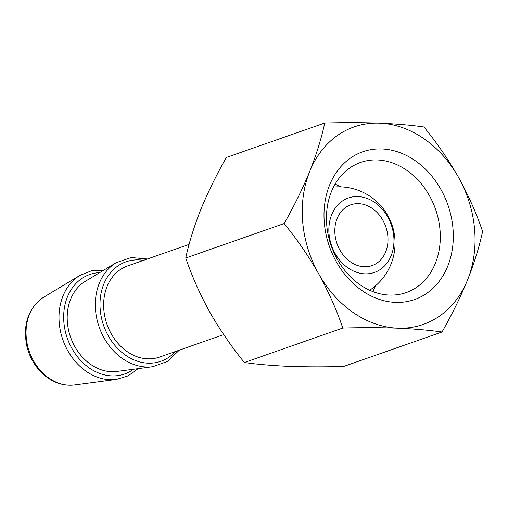 <?xml version="1.0" encoding="UTF-8"?>
<svg xmlns="http://www.w3.org/2000/svg" width="508" height="508" viewBox="0 0 508 508"><rect width="100%" height="100%" fill="white"/><g stroke="black" fill="none" stroke-linecap="round" stroke-linejoin="round"><path stroke-width="0.76" d="M324.739 123.019C344.31 122.485 362.598 122.53 379.622 123.152C396.335 123.876 411.112 125.152 423.964 126.975C436.855 142.799 448.386 159.601 458.553 177.375C468.401 195.256 476.415 213.284 482.6 231.47C479.342 246.704 474.332 262.846 467.582 279.889C460.534 297.028 452.012 314.401 442.017 332.003C429.184 330.181 414.401 328.905 397.675 328.181C380.663 327.558 362.369 327.514 342.792 328.047C336.614 309.874 328.593 291.846 318.745 273.952C308.591 256.184 297.059 239.382 284.156 223.552C294.151 205.962 302.673 188.589 309.721 171.437C316.465 154.407 321.469 138.265 324.739 123.019L226.327 157.486C216.338 175.082 207.816 192.449 200.768 209.601C194.024 226.631 189.014 242.773 185.744 258.02L284.156 223.552M309.721 171.437A104.635 83.89 -109.3 0 1 379.622 123.152A104.635 83.89 -109.3 0 1 458.553 177.375A104.635 83.89 -109.3 0 1 467.582 279.889A104.635 83.89 -109.3 0 1 397.675 328.181A104.635 83.89 -109.3 0 1 318.745 273.952A104.635 83.89 -109.3 0 1 309.721 171.437M350.647 157.95A78.296 62.776 -109.3 0 1 452.952 228.232A78.296 62.776 -109.3 0 1 362.35 290.817A78.296 62.776 -109.3 0 1 350.647 157.95M185.744 258.02C191.929 276.193 199.949 294.227 209.791 312.115C219.951 329.882 231.477 346.685 244.386 362.515C257.219 364.338 271.996 365.614 288.722 366.338C305.74 366.96 324.034 367.005 343.605 366.471L442.017 332.003M244.386 362.515L342.792 328.047M349.91 167.888A68.948 55.277 -109.3 0 1 360.585 162.446A68.948 55.277 -109.3 0 1 435.546 209.239A68.948 55.277 -109.3 0 1 406.165 292.583A68.948 55.277 -109.3 0 1 333.972 252.705A68.948 55.277 -109.3 0 1 349.91 167.888M345.783 207.359A32.195 25.813 -109.3 0 1 350.768 204.819A32.195 25.813 -109.3 0 1 385.775 226.67A32.195 25.813 -109.3 0 1 372.053 265.589A32.195 25.813 -109.3 0 1 338.341 246.971A32.195 25.813 -109.3 0 1 345.783 207.359M342.271 201.105A39.434 31.617 -109.3 0 1 393.795 236.493A39.434 31.617 -109.3 0 1 348.164 268.014A39.434 31.617 -109.3 0 1 342.271 201.105M179.318 350.152L167.576 361.391L152.724 366.712L116.942 371.45A48.438 38.837 -109.3 0 1 70.955 338.239A48.438 38.837 -109.3 0 1 83.68 282.359A48.438 38.837 -109.3 0 1 85.357 281.273L116.275 262.642L131.204 257.543L147.39 258.997M223.704 334.607L159.468 357.105A48.292 38.722 -109.3 0 1 108.903 329.171A48.292 38.722 -109.3 0 1 120.066 269.761A48.292 38.722 -109.3 0 1 127.54 265.951L189.103 244.386M335.077 184.175A68.415 54.851 -109.3 0 1 341.16 186.868M375.749 285.61A68.415 54.851 -109.3 0 1 372.675 291.516M42.094 298.247A47.155 37.808 -109.3 0 1 43.726 297.193L41.98 298.323C27.73 309.524 22.708 325.552 26.905 346.405C29.216 355.721 33.484 363.836 39.707 370.757C49.93 381.572 61.519 386.309 74.473 384.981A47.155 37.808 -109.3 0 1 29.705 352.654A47.155 37.808 -109.3 0 1 42.094 298.247M74.473 384.981L116.408 379.432A55.899 44.818 -109.3 0 1 63.335 341.109A55.899 44.818 -109.3 0 1 78.022 276.619A55.899 44.818 -109.3 0 1 79.959 275.368L91.313 270.853L103.683 270.231M133.579 369.246A52.705 42.253 -109.3 0 1 72.276 349.098A52.705 42.253 -109.3 0 1 81.61 278.663A52.705 42.253 -109.3 0 1 99.733 272.612M152.724 366.712A55.899 44.818 -109.3 0 1 99.657 328.39A55.899 44.818 -109.3 0 1 114.338 263.893A55.899 44.818 -109.3 0 1 116.275 262.642M175.438 351.511A52.705 42.253 -109.3 0 1 110.96 340.182A52.705 42.253 -109.3 0 1 117.926 265.944A52.705 42.253 -109.3 0 1 143.51 260.356M43.726 297.193L79.959 275.368M138.151 368.643L128.092 375.876L116.408 379.432M369.653 290.239A56.344 56.344 0 0 0 333.515 187.052"/></g></svg>
